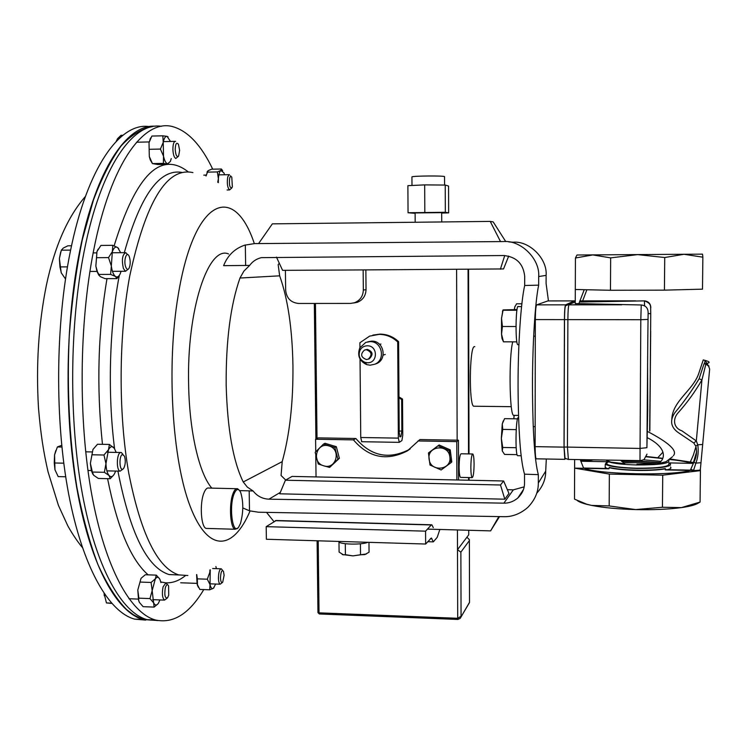 <?xml version="1.0" encoding="UTF-8"?>
<svg xmlns="http://www.w3.org/2000/svg" width="747" height="747" viewBox="0 0 747 747"><rect width="100%" height="100%" fill="white"/><g stroke="black" fill="none" stroke-linecap="round" stroke-linejoin="round"><path stroke-width="1.12" d="M239.647 490.62L249.181 490.844L249.498 510.817L258.481 512.218L503.609 516.691C512.181 516.952 520.192 513.908 527.625 507.568C534.843 500.219 538.4 492.04 538.326 483.038L538.335 474.644C534.628 461.058 532.667 431.449 532.462 385.807C532.471 343.769 535.16 301.713 538.662 285.149L524.683 285.485C520.892 302.199 518.026 343.956 518.054 385.667C518.315 430.935 520.472 460.432 524.525 474.177L524.515 483.104C524.562 488.631 522.33 493.608 517.811 498.025C513.46 501.592 508.81 503.291 503.88 503.151L513.31 489.855L524.161 486.857M228.573 253.961C208.46 244.96 186.638 309.585 188.627 384.733C189.402 432.037 199.244 473.729 211.803 488.118M282.207 461.646C289.668 434.651 293.254 402.698 292.945 365.787C292.31 328.885 287.884 298.903 279.658 275.83L239.974 278.033C230.487 305.14 225.883 340.828 226.173 385.097C227.396 428.965 233.092 461.254 243.242 481.983L282.207 461.646L281.068 475.494L285.718 480.05M249.181 490.844L253.13 491.003L247.313 487.091L243.242 481.983M524.683 285.485L524.693 276.343C523.339 263.747 516.373 256.809 503.786 255.53L261.319 257.65C256.426 258.845 252.533 261.441 249.647 265.418L243.886 271.133L239.974 278.033M508.698 256.081L503.543 268.939L363.154 269.919L363.331 290.032L366.03 289.724C365.741 295.915 362.781 300.126 357.159 302.358L353.676 302.993M276.465 257.099L282.581 270.339L363.154 269.919M504.729 255.549L500.378 269.209M363.331 290.032C363.042 296.279 360.054 300.527 354.386 302.778L350.408 303.422L298.669 303.469C290.872 302.675 286.54 298.258 285.662 290.228L285.401 270.321M365.862 269.91L366.03 289.724M538.326 483.038L545.693 471.18L546.318 459.003M545.693 471.18C545.768 479.172 542.78 486.53 536.719 493.263M507.353 489.677L513.31 489.855M538.335 474.644L524.525 474.177M280.33 492.385L268.929 499.173L503.88 503.151M268.929 499.173C262.486 498.893 257.211 496.167 253.13 491.003M538.662 285.149L538.671 276.558C540.174 259.088 520.902 239.936 503.497 241.561L254.41 243.615L244.708 245.165C234.651 248.63 227.62 255.465 223.614 265.661L249.647 265.418M548.457 300.929L546.094 283.496L546.113 275.354L538.671 276.558M503.627 480.984L508.959 493.422L504.813 499.201L279.733 493.804L285.41 480.218L500.499 484.99L503.627 480.984L292.077 476.409L285.41 480.218M242.803 507.932L249.498 510.817M279.285 263.196L278.164 264.634L279.658 275.83M245.651 265.54L245.324 244.979M508.772 241.916L513.096 242.205C529.408 240.655 547.532 258.789 546.113 275.354M499.519 516.616L490.602 530.884L427.461 529.119M266.52 512.367L273.925 521.565M498.856 516.597L490.602 530.884M258.593 243.578L272.356 223.857L490.237 221.411L493.188 221.906L505.775 241.617M500.518 241.589L490.237 221.411M504.813 499.201L500.499 484.99M411.933 177.086L411.933 176.852C413.455 175.89 442.597 175.629 444.521 176.563L444.596 185.069M415.127 212.951L441.673 212.634L441.748 221.952M474.084 464.176C474.018 458.266 473.589 454.876 472.786 453.989C471.637 454.475 470.993 458.966 470.853 467.463C470.918 473.383 471.357 476.773 472.151 477.632C473.299 477.109 473.953 472.618 474.084 464.176M472.552 453.989L461.142 453.774C459.928 454.26 459.246 458.751 459.106 467.23C459.181 473.14 459.638 476.53 460.479 477.389L460.731 477.389M456.604 269.434L457.145 440.179M457.425 529.959L457.491 549.699L468.724 534.815L468.714 530.277M448.658 212.867L448.564 186.04L445.231 185.069L424.679 184.882L407.89 185.667L408.049 212.746L445.333 212.279L448.658 212.867L441.72 213.082M468.061 269.378L468.518 453.915M468.584 477.557L468.593 480.228M457.491 549.699L460.871 552.145L461.058 616.256L457.706 618.292L457.491 549.699M469.527 602.484L460.161 618.413L457.855 619.431L457.706 618.292L319.034 612.848L319.389 613.931M466.931 537.177L469.368 539.698L469.368 540.604L460.871 552.145M469.518 602.297L469.368 540.604L469.527 602.297L460.834 617.302M469.069 477.566L469.079 480.237M468.565 269.378L469.013 453.924M415.127 213.334L408.049 212.746M424.679 184.882L424.819 212.223M445.231 185.069L445.333 212.279M203.772 589.579C189.364 613.773 173.239 623.904 155.376 619.982C130.576 613.147 105.271 568.355 91.769 494.663C78.323 421.075 79.014 324.31 93.543 250.899C110.808 162.155 144.666 117.97 173.369 126.822C188.3 131.369 201.419 145.488 212.718 169.177M157.944 620.589L147.028 619.636C121.854 612.801 96.176 568.047 82.469 494.439C68.808 420.935 69.49 324.301 84.234 250.973C100.957 166.292 133.218 121.686 161.455 126.318M149.167 126.598C120.332 122.106 87.455 166.665 70.414 251.085C55.381 324.273 54.708 420.72 68.668 494.094C82.693 567.571 108.922 612.279 134.647 619.132L145.693 620.103M155.283 126.234C127.392 123.89 96.092 168.617 79.696 251.011C64.858 324.291 64.177 420.86 77.94 494.327C91.75 567.888 117.615 612.624 142.966 619.478L154.666 620.346M151.837 620.169L143.032 619.076L139.502 617.872L133.629 614.884L126.626 609.617C116.448 599.225 106.886 584.219 97.941 564.583C89.556 542.406 82.506 516.466 76.792 486.792C69.322 439.096 66.81 388.683 69.266 335.562C71.871 301.358 76.222 269.387 82.329 239.675L93.375 200.224C101.928 177.515 111.247 159.335 121.331 145.674C131.631 134.749 141.986 128.4 152.407 126.645M156.599 620.299L149.055 619.721M638.433 254.596L673.57 254.335L638.433 254.596M646.538 456.51L662.776 458.341M672.561 456.697L666.035 461.702L657.211 463.915L636.948 464.186M646.407 456.828L662.692 458.546M668.49 460.264L668.882 460.535C669.676 463.504 659.013 464.979 636.902 464.961C623.596 464.615 614.221 463.598 608.777 461.898L606.909 461.188L606.891 464.158C605.901 463.261 606.769 462.43 609.496 461.674M620.71 460.404L624.679 463.719L608.777 461.898M643.737 459.825L660.712 461.357M668.854 463.719C669.648 466.726 658.985 468.229 636.874 468.21C620.542 467.715 610.542 466.361 606.891 464.158M665.362 468.565C658.396 469.798 648.882 470.33 636.817 470.143C624.735 469.844 615.547 468.939 609.263 467.445L608.898 468.808L574.62 468.126L609.356 474.084L662.729 475.176L700.425 470.619L700.341 469.676C699.948 470.236 697.698 470.507 693.589 470.489L665.26 469.919L665.362 468.565L665.278 469.648L690.405 470.143M609.263 467.445L609.263 467.715C615.547 469.219 624.735 470.115 636.817 470.414C648.863 470.601 658.368 470.078 665.334 468.845M667.65 469.695C670.675 468.855 671.609 467.949 670.47 466.968M668.668 466.044L667.725 465.726M657.351 463.831L638.648 462.664L623.521 462.869M659.087 462.729L638.657 461.347L622.027 461.646M621.756 461.394L638.666 461.086L659.386 462.505M668.864 462.879L670.404 463.691C671.376 466.866 660.18 468.444 636.827 468.434C619.562 467.911 609.048 466.483 605.294 464.148L606.9 461.926M611.055 462.542L611.569 462.458M612.288 462.608L611.718 462.692M617.853 463.261L615.967 463.448M607.983 464.793L607.05 465.073M605.229 465.969L605.173 467.426L607.274 468.5M609.263 467.715L608.898 468.808M586.694 461.076L593.221 459.881M669.639 459.47C678.341 460.376 685.111 461.478 689.967 462.785L693.365 455.091L695.952 446.594M693.384 462.514L670.255 459.003M700.425 470.619L700.07 502.077L681.404 507.605L662.44 507.25L635.697 509.585L609.169 505.943L591.568 505.402L586.74 504.206L574.891 499.304M577.207 500.462C578.85 501.844 582.146 503.161 587.086 504.402L591.568 505.402C603.305 507.689 618.012 509.081 635.697 509.585C653.429 509.968 668.668 509.305 681.404 507.605C689.014 506.531 694.308 505.205 697.296 503.637L700.07 502.077M662.729 475.176L662.44 507.25M609.356 474.084L609.169 505.943M574.648 459.536L574.499 499.099M590.429 459.835L580.708 460.89M584.238 289.687L578.897 303.618L575.255 303.618L575.433 258.004L576.945 255.072M702.525 254.139L577.067 255.007L702.525 254.139L702.862 257.183L684.019 254.288L664.727 257.519L637.621 254.624L610.654 257.874L592.801 254.923L575.433 258.004M575.311 289.491L610.458 290.275L664.428 290.144L702.497 289.164L702.862 257.183M664.428 290.144L664.727 257.519M610.458 290.275L610.654 257.874M575.265 301.965L565.544 305.775C564.937 306.933 564.592 311.536 564.508 319.585L564.088 447.023L565.049 458.397M647.584 431.505C669.163 442.803 677.762 450.861 673.374 455.689M690.293 470.414L693.814 462.374C696.568 457.033 697.212 451.618 695.756 446.108L693.804 443.036L678.678 432.877C670.787 427.461 669.517 420.748 674.849 412.736C683.813 402.073 691.899 390.756 699.099 378.785L704.057 363.742L705.887 364.097L701.947 379.878C695.214 391.559 687.343 402.446 678.341 412.559C672.543 418.609 673.159 427.816 681.908 430.832L696.316 440.945L697.773 444.81C698.716 451.001 698.09 457.099 695.896 463.112L693.599 470.208L690.293 470.414C672.095 476.128 596.61 474.326 583.538 468.033L608.898 468.528M668.929 462.907L693.403 463.373M606.909 461.73L580.839 461.235M704.057 363.742C711.069 363.033 710.808 361.753 703.254 359.914L698.454 374.331C692.301 390.784 672.711 401.008 671.805 418.992M649.834 431.056L650.469 355.245L649.666 430.944M650.469 355.245L650.674 331.229M650.796 307.652C650.665 303.768 648.62 301.508 644.642 300.873L582.23 301.984L586.89 289.752M578.897 303.618L641.243 304.972C645.697 305.514 647.994 308.007 648.125 312.433L647.817 338.55L648.125 312.433M647.817 338.55L646.921 447.686L647.714 410.159L647.602 364.825M646.995 454.129L644.007 459.648L639.992 460.759L640.805 319.716L567.879 319.623L567.44 447.192L568.383 459.414M641.645 460.647L568.206 459.414L564.704 458.163M580.26 459.638L583.538 468.033M579.467 301.984L582.23 301.984M705.887 364.097L708.632 366.17L709.65 369.083L700.985 462.72L695.896 463.112L693.814 462.374M693.179 463.364L696.662 451.692M695.905 456.352L695.41 456.286M704.496 363.742L705.084 360.502L708.912 366.581M702.675 444.474L697.773 444.81L695.756 446.108M693.804 443.036L696.316 440.945L701.947 379.878L699.099 378.785M693.589 470.489L690.826 469.209M315.748 451.758L315.598 439.236L353.434 439.871C368.766 457.724 386.722 461.413 407.283 450.936L419.879 439.563L458.443 440.198L458.574 480.013M417.918 440.954L456.772 441.608L458.443 440.198M315.598 439.236L318.278 437.873L355.852 438.498C371.072 456.221 388.888 459.881 409.309 449.479L410.215 448.882M439.862 529.464L437.21 537.326L433.307 541.874L431.383 537.989L425.641 544.031L425.575 531.164L431.28 524.964L431.859 524.796L433.288 527.634M427.686 541.715L433.307 541.874M425.575 531.164L266.193 526.654L266.38 539.259L425.641 544.031M266.193 526.654L276.194 520.519L431.505 524.786M316.037 476.922L315.785 455.306M456.893 479.976L456.772 441.608M353.434 439.871L355.852 438.498M474.345 406.228L473.654 406.219C468.864 404.893 469.471 347.047 474.28 346.655L474.784 346.664M565.423 458.611L564.816 459.349L564.022 447.136L564.433 319.623C564.536 310.92 564.909 305.999 565.563 304.851L574.452 300.901L574.76 301.573M513.824 418.787L514.216 415.36L513.516 415.351C509.435 414.314 508.772 356.366 512.731 341.855M536.374 458.817L536.15 458.807C535.506 457.715 535.16 453.653 535.123 446.641L535.319 319.585C535.412 310.92 535.87 306.009 536.682 304.869L547.831 300.929M359.942 347.626L359.895 342.752L369.616 336.131L379.168 334.357C386.255 334.488 392.436 337.018 397.703 341.949L398.347 438.125L399.272 442.327L401.914 440.562L402.754 435.249L402.521 399.047L398.973 396.918M398.982 397.852L401.653 399.505L401.858 431.066L401.008 436.388L400.131 436.967L399.215 432.756L398.609 341.668C393.352 336.748 387.198 334.226 380.12 334.105L372.884 335.104M360.045 359.083L360.745 437.509L398.347 438.125M401.653 399.505L402.521 399.047M397.703 341.949L398.609 341.668M361.744 441.72L360.745 437.509M517.064 454.652L504.57 454.419L502.264 450.945L502.75 447.472L501.34 438.424L502.74 429.413L502.255 423.988L504.552 418.665L517.559 418.843M516.196 447.705L502.75 447.472M516.214 429.618L502.74 429.413M503.226 421L502.255 423.988L501.34 438.424L502.264 450.945M516 326.514L502.404 326.486L501.526 318.353L503.123 309.921L517.017 309.585M516.915 310.257L503.469 310.257M516.868 341.874L503.478 341.818L501.536 334.18L502.404 326.486M502.936 310.052L501.526 318.353L501.536 334.18L502.003 338.512L503.478 341.818M521.873 303.796L516.56 303.805L514.814 306.98L514.347 309.585M514.263 309.585L514.814 306.98M515.169 306.121L514.702 307.166M514.067 415.36L513.815 418.787M345.301 543.723L345.403 554.685L343.387 554.834L339.091 552.052L338.979 541.977M360.428 543.779L360.521 554.76L352.976 555.88L345.403 554.685M368.971 542.331L369.055 552.192L364.816 554.619L360.521 554.76M342.247 554.517L352.976 555.88L366.422 553.966M168.71 595.172L167.599 597.749C165.022 598.636 164.256 595.34 165.292 587.861C166.366 584.471 167.468 583.837 168.607 585.956L168.71 595.172M167.216 598.142L164.517 600.102C162.304 598.058 161.819 593.622 163.089 586.806L165.993 582.837L167.571 584.724M111.48 603.128L106.438 602.932L104.132 593.566M111.742 603.417L106.438 602.932M104.094 593.51L104.309 595.807M229.721 177.814L230.683 176.273L231.794 177.123L232.354 186.741L231.859 187.88C229.665 187.973 228.946 184.612 229.721 177.814M231.626 188.151L229.534 189.943C227.349 187.46 226.78 183.015 227.816 176.628L229.432 174.677M125.804 267.211C123.236 261.095 126.588 250.198 129.138 256.268L129.334 256.725C130.622 261.217 130.492 265.138 128.942 268.472C127.84 269.91 126.794 269.499 125.804 267.211M128.484 269.004L125.533 271.264L123.451 268.64C121.5 259.844 122.293 254.512 125.832 252.663L127.625 254.606M70.61 250.114L61.319 250.189L63.374 247.995L67.884 245.8L71.525 245.763M67.445 266.884L59.947 266.922L59.386 258.555L61.319 250.189M65.503 278.958L61.338 272.972L59.947 266.922M61.179 272.608L59.386 258.555L60.684 252.084M233.923 494.262C228.675 507.465 232.849 535.972 238.629 527.177L240.459 523.488C243.485 512.246 243.55 501.9 240.674 492.45C238.489 487.996 236.239 488.594 233.923 494.262M237.817 528.026L235.156 529.249C230.235 528.521 228.741 504.309 232.999 493.627C234.399 489.92 235.921 488.286 237.555 488.725L239.124 490.051M207.302 528.446L206.247 528.418C201.036 527.681 199.43 503.562 203.94 492.927C205.425 489.238 207.031 487.614 208.768 488.052L236.547 488.706M366.375 359.522L368.262 359.139C372.482 355.002 371.829 351.856 366.291 349.708L364.48 350.063C360.175 354.171 360.81 357.327 366.375 359.522M368.579 359.036L369.289 358.793C373.5 354.666 372.846 351.538 367.328 349.391L365.33 349.801M367.3 345.796C377.991 345.441 378.131 363.247 367.44 362.762L365.012 362.37C359.699 359.886 358.018 355.861 359.979 350.306C361.576 347.411 364.022 345.908 367.3 345.796M369.97 341.622C382.016 341.071 386.05 359.895 374.826 364.219L370.167 365.19L366.796 364.648C359.419 361.184 357.094 355.6 359.802 347.887L365.741 342.425L369.97 341.622M367.748 341.837L371.698 341.136C383.678 340.585 387.693 359.307 376.525 363.602L375.041 364.144M122.779 469.181C119.305 470.899 118.941 455.427 122.443 454.531L124.469 456.156C125.767 460.694 125.496 464.774 123.666 468.416L122.779 469.181M123.171 468.948L120.099 471.152C116.196 470.545 116.579 453.41 120.51 452.533L121.322 452.505L123.05 454.503M63.766 463.177L54.251 462.981L54.559 454.923L57.388 446.949L61.721 445.305M61.898 447.033L57.388 446.949M65.699 476.773L58.191 476.605L54.97 469.788L54.251 462.981M55.829 450.516L54.559 454.923L54.97 469.788M175.209 149.437C175.498 143.629 176.581 141.93 178.458 144.358L179.625 150.343L178.608 156.03C176.824 157.449 175.694 155.255 175.209 149.437M178.272 156.422L175.797 158.485C174.126 157.552 173.145 154.498 172.884 149.344C172.959 144.087 173.864 141.416 175.592 141.351M122.881 135.272L120.995 135.319L117.456 138.783L116.327 141.258M116.271 141.314L116.457 140.763M224.119 575.283L222.699 582.221C221.457 583.267 220.72 581.81 220.486 577.842C220.841 571.754 221.84 569.587 223.474 571.362L224.119 575.283M222.429 582.492L220.188 584.201C219.142 583.687 218.554 581.661 218.423 578.131C218.591 572.295 219.553 569.195 221.289 568.812L222.727 570.493M339.381 458.313L329.604 467.417L323.712 465.82C336.187 470.106 341.706 449.274 328.941 445.95C316.439 441.692 310.995 462.477 323.712 465.801L318.25 463.98L315.187 452.337L323.479 444.091L334.861 447.509L337.924 459.19L339.381 458.313L336.327 446.687L334.861 447.509M323.479 444.091L324.992 443.288L336.327 446.687M329.604 467.417L337.924 459.19M449.843 456.921C448.62 443.419 426.854 445.772 429.095 459.125C430.3 472.571 452.047 470.311 449.843 456.921M449.881 456.912L449.246 450.73L438.059 445.791L428.442 452.953L430.001 465.036L441.15 469.975L450.796 462.841L449.881 456.912M428.442 452.953L439.105 444.969L450.245 449.881L451.786 461.945L450.796 462.841M450.245 449.881L449.246 450.73M439.105 444.969L438.059 445.791M138.578 600.299L139.353 602.371L143.107 606.667L154.115 607.096L152.173 590.578L149.97 598.59L138.867 598.16L137.793 590.046L141.034 578.327L137.793 590.046L138.578 600.299L138.867 598.16M149.97 598.59L153.695 602.922C155.087 605.537 156.637 605.696 158.336 603.38L159.942 599.925M160.941 582.651L159.951 579.504C158.597 576.843 157.057 576.619 155.339 578.841L152.173 590.578L151.071 582.464L139.997 582.062M159.541 578.738L156.291 575.134L145.32 574.742L141.034 578.327M156.291 575.134L155.339 578.841L151.071 582.464M139.353 602.371L138.774 600.597M154.115 607.096L158.084 603.735M98.903 275.363L96.97 271.348L95.84 266.1L96.97 251.562L96.55 257.696L108.52 257.612L112.442 251.44C113.899 247.574 115.654 246.295 117.699 247.593L112.806 245.333L100.91 245.436L96.97 251.562L98.184 249.05M112.806 245.333L111.34 266.007C112.097 271.441 113.488 274.933 115.524 276.502C117.298 277.567 118.857 276.651 120.211 273.766L121.079 271.292M120.669 252.701L117.699 247.593L118.754 248.667M96.55 257.696L95.84 266.1L97.558 272.123L100.135 276.567L105.084 278.659L116.887 278.612L119.343 275.335M108.52 257.612L111.34 266.007L110.603 274.392L98.669 274.448M110.603 274.392L115.524 276.502L116.887 278.612M205.929 175.918L208.105 170.68L211.616 169.195L221.392 169.018L220.841 170.447L223.951 172.902L224.558 174.761M207.414 171.539L207.489 172.118L217.349 171.941L220.841 170.447C219.534 171.558 218.712 174.312 218.385 178.701L218.329 182.651M207.012 172.146L207.507 171.296M221.392 169.018L222.69 170.746M207.489 172.118L206.069 175.984M217.349 171.941L218.385 178.701L217.741 182.24M92.88 474.28L91.367 470.619L90.378 463.383L92.376 472.048L104.384 472.309L108.483 449.741L103.964 455.007L91.946 454.774L92.964 449.451L90.378 463.383L91.946 454.774M103.964 455.007L105.962 463.7C106.177 469.331 107.223 473.29 109.109 475.568C111.023 477.454 112.862 476.763 114.636 473.495L115.626 471.058M116.187 452.402L114.076 447.817C112.162 445.819 110.304 446.454 108.483 449.741L109.417 444.446L97.502 444.241L92.964 449.451M114.599 448.536L109.417 444.446M92.376 472.048L93.608 475.232L98.343 478.453L110.239 478.724L113.787 474.896M104.384 472.309L109.109 475.568L110.239 478.724M152.341 163.444L150.296 159.961L149.307 156.496L149.017 142.705L151.865 136.057L162.809 135.805L167.085 136.374L170.493 141.463M168.122 136.962L167.085 136.374C165.358 136.159 164.079 138.158 163.238 142.388L163.518 156.207C164.536 160.801 165.918 163.341 167.645 163.808L170.344 161.483L171.25 158.579M150.016 139.213L150.913 137.653M162.809 135.805L163.238 142.388L160.4 149.064L163.518 156.207L163.369 163.378L168.654 164.303L157.832 164.508L152.444 163.593L149.307 156.496L149.017 142.705L150.492 138.456M160.4 149.064L149.409 149.297M163.369 163.378L152.444 163.593M213.941 587.777L213.39 588.3C211.971 589.159 210.841 587.917 210.01 584.574L209.739 589.803L199.822 589.439L197.105 584.107L196.582 574.574M209.739 589.803L213.39 588.3L215.659 584.042M216.425 568.644L215.883 566.525M210.271 569.802L210.01 584.574L207.311 579.205L197.339 578.85L197.479 585.321M198.431 587.338L197.423 585.237M196.722 574.546L197.339 578.85M209.935 569.97L209.786 572.417L207.311 579.205M517.904 455.707L517.55 455.698C514.982 454.521 515.897 414.66 518.409 417.872L518.586 417.872M518.913 344.759L517.746 344.684C515.141 343.461 515.757 303.31 518.325 306.597L521.574 306.597M338.68 541.426L338.849 541.827C340.23 544.554 362.239 544.927 367.767 542.303M315.449 303.45L317.017 438.517M318.203 540.819L319.034 612.848L317.933 612.577L319.286 613.969L457.855 619.431L460.161 618.413M317.961 612.447L317.101 540.781M114.543 448.443C107.568 393.492 109.361 327.84 119.128 276.371L119.315 275.372M124.301 252.673C140.445 195.107 159.727 168.374 182.165 172.454M114.123 245.819C135.945 174.985 160.642 150.324 188.197 171.847M187.852 575.517L178.682 574.891C157.44 567.86 140.791 533.928 128.745 473.084C118.287 413.726 118.633 336.15 129.67 276.325C145.786 201.475 166.87 166.898 192.922 172.594M179.467 575.003L169.074 574.555C147.14 567.739 130.09 533.255 117.914 471.105M250.058 510.976C233.559 550.119 208.385 553.816 190.28 506.606C172.099 459.928 166.273 364.994 178.272 294.813C194.444 196.125 234.465 183.211 254.325 243.615M185.265 575.75C179.047 580.746 172.613 583.108 165.955 582.828M165.601 582.809L160.792 581.969M148.149 574.845C130.93 559.914 117.41 527.849 107.577 478.659M102.47 444.325C96.438 387.525 97.95 332.303 106.998 278.65M564.088 447.023L639.806 448.443L646.921 447.686M564.508 319.585L567.879 319.623C567.972 310.92 568.336 305.999 568.971 304.851L621.681 304.813M575.265 301.34L574.704 301.601M647.378 437.714C670.339 449.498 663.672 461.674 657.211 463.915M662.953 452.159L657.864 457.612M626.275 300.845L579.849 300.892M647.976 319.427L640.805 319.716L641.243 304.972M644.418 300.873L644.586 305.822M650.768 313.703L648.107 313.535M700.985 462.767L700.341 469.676M430.403 538.624L431.878 538.662M275.279 520.668L431.28 524.964M547.756 300.929L574.452 300.901M535.123 446.641L564.022 447.136M535.319 319.585L564.433 319.623M536.682 304.869L565.563 304.851M399.197 431.028L401.858 431.066M401.008 436.388L399.598 436.36M276.642 257.5L261.319 257.65M523.423 489.612L517.811 498.025M354.386 302.778L357.159 302.358M314.338 303.45L315.916 439.077M472.151 477.632L460.479 477.389M415.127 212.848L415.183 222.251M411.933 176.852L411.98 185.471M178.682 574.891L169.074 574.555L178.906 574.919M155.376 619.982L147.028 619.636M82.357 547.448C79.938 544.824 72.674 534.824 67.762 525.748L58.453 505.448L48.051 471.843C43.709 452.925 40.805 435.398 38.499 408.105C35.921 364.994 38.573 323.965 46.426 285.018C54.736 246.202 67.734 216.677 85.419 196.452M134.647 619.132L142.966 619.478M145.525 619.179L143.032 619.076M660.871 458.023L661.609 458.35M670.404 463.691L670.433 465.185M605.294 464.148L605.173 467.426M635.65 300.873L621.42 300.892M650.263 370.998L650.74 313.693C650.394 305.374 651.991 304.094 644.642 300.873M708.847 366.478L708.903 365.834M605.892 460.124L611.737 462.514M409.309 449.479L407.283 450.936M536.15 458.807L564.816 459.349M513.516 415.351L518.511 415.425M473.654 406.219L511.275 406.676M399.094 442.355L361.585 441.71M535.123 447.462L534.441 447.453M535.151 426.64L533.227 426.612M535.291 336.159L533.666 336.15M502.003 338.512L502.628 339.54M502.432 311.294L503.095 310.154M164.517 600.102L152.649 599.645M138.288 599.094L128.942 598.73M230.926 176.245L230.45 175.769M229.049 174.677L218.871 174.863M206.088 175.087L203.782 175.125M229.534 189.943L227.069 189.981M125.132 252.663L112.041 252.766M96.559 252.888L93.151 252.906M125.533 271.264L112.461 271.329M96.989 271.413L89.92 271.45M235.156 529.249L206.247 528.418M368.262 359.139L369.289 358.793M374.826 364.219L376.525 363.602M383.118 355.152L385.275 354.414M379.672 344.414L380.942 344.031M365.012 362.37L366.796 364.648M359.979 350.306L359.802 347.887M120.099 471.152L106.896 470.871M91.339 470.535L87.941 470.461M120.65 452.486L107.456 452.243M91.909 451.944L85.7 451.823M175.05 141.36L163.388 141.622M149.167 141.939L136.58 142.219M220.188 584.201L209.851 583.827M196.956 583.37L180.681 582.781M220.944 568.803L212.652 568.514M96.97 271.348L97.558 272.123M91.367 470.619L92.376 472.085M150.296 159.961L150.67 160.428M521.145 455.763L517.55 455.698M518.922 344.684L517.746 344.684"/></g></svg>
